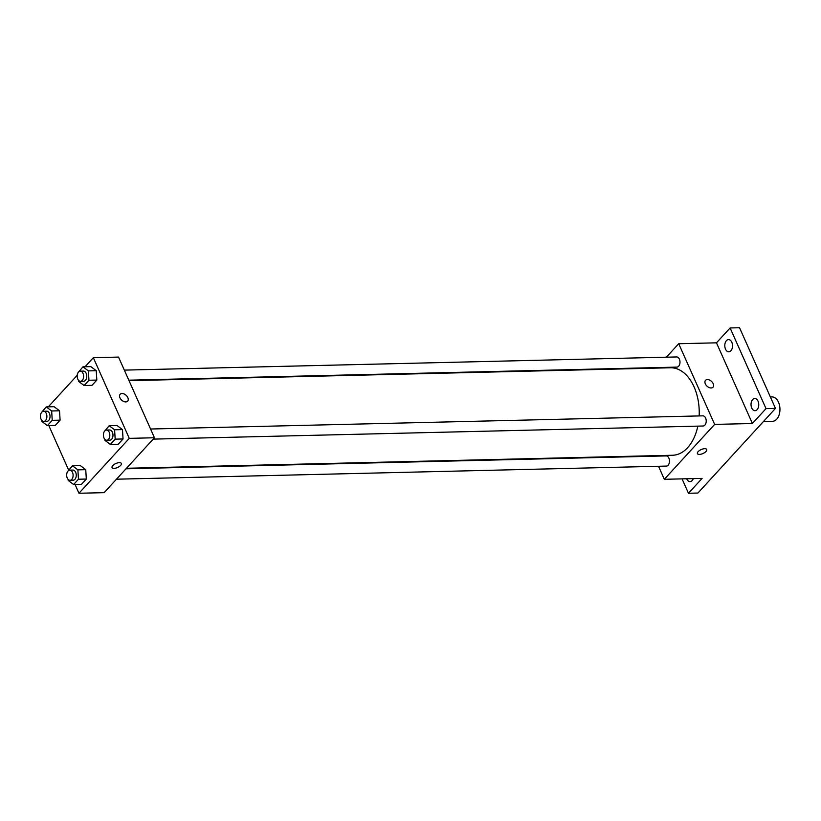 <?xml version="1.0" encoding="UTF-8"?>
<svg xmlns="http://www.w3.org/2000/svg" width="821" height="821" viewBox="0 0 821 821"><rect width="100%" height="100%" fill="white"/><g stroke="black" fill="none" stroke-linecap="round" stroke-linejoin="round"><path stroke-width="1.23" d="M763.448 421.522L772.52 421.306A12.202 7.728 -91.4 0 0 779.95 408.93A12.202 7.728 -91.4 0 0 771.935 396.912L770.365 396.954M666.375 357.186L678.71 343.722L716.476 342.829L730.105 327.959L739.547 327.733L775.465 408.406L697.912 493.041L688.47 493.267L682.056 478.879M730.105 327.959L766.024 408.632L775.465 408.406M766.024 408.632L752.395 423.503L714.639 424.406L664.322 479.3L702.088 478.397L688.47 493.267M706.717 449.477A5.08 2.165 -24 0 1 704.675 452.566A5.08 2.165 -24 0 1 699.451 454.413A5.08 2.165 -24 0 1 697.429 453.623A5.08 2.165 -24 0 1 701.185 449.569A5.08 2.165 -24 0 1 706.717 449.487A5.08 2.165 -24 0 1 704.685 452.576A5.08 2.165 -24 0 1 699.451 454.413A5.08 2.165 -24 0 1 697.429 453.613M693.283 478.612A6.096 3.859 88.6 0 1 692.154 480.562A6.096 3.859 88.6 0 1 690.051 481.609A6.096 3.859 88.6 0 1 686.684 478.766M656.379 368.106L656.851 367.592M730.916 350.752A6.096 3.859 88.6 0 1 728.812 351.809A6.096 3.859 88.6 0 1 725.005 347.55A6.096 3.859 88.6 0 1 726.421 340.664A6.096 3.859 88.6 0 1 728.525 339.607A6.096 3.859 88.6 0 1 732.322 343.866A6.096 3.859 88.6 0 1 730.916 350.752M757.136 409.648A6.096 3.859 88.6 0 1 755.033 410.705A6.096 3.859 88.6 0 1 751.236 406.446A6.096 3.859 88.6 0 1 752.641 399.56A6.096 3.859 88.6 0 1 754.745 398.503A6.096 3.859 88.6 0 1 758.542 402.762A6.096 3.859 88.6 0 1 757.136 409.648M716.476 342.829L752.395 423.503M126.485 468.278L672.563 455.255A43.759 27.698 -91.4 0 0 697.84 426.13M699.153 415.929A43.759 27.698 -91.4 0 0 670.48 367.767L129.03 380.677M678.71 343.722L714.639 424.406M664.322 479.3L658.524 466.266M128.815 380.185L676.894 367.11A5.08 3.222 -91.4 0 0 679.993 361.948A5.08 3.222 -91.4 0 0 676.648 356.95L124.33 370.117M116.479 479.197L666.395 466.082A5.08 3.222 -91.4 0 0 669.484 460.92A5.08 3.222 -91.4 0 0 666.149 455.912L126.003 468.801M153.209 439.122L703.115 426.007A5.08 3.222 -91.4 0 0 706.214 420.845A5.08 3.222 -91.4 0 0 702.868 415.837L150.551 429.014M705.516 380.328A5.08 3.284 -137.5 0 1 709.457 380.01A5.08 3.284 -137.5 0 1 713.192 383.674A5.08 3.284 -137.5 0 1 713.008 387.194A5.08 3.284 -137.5 0 1 707.045 386.188A5.08 3.284 -137.5 0 1 705.516 380.328A5.08 3.284 -137.5 0 1 709.457 380.01A5.08 3.284 -137.5 0 1 713.192 383.674A5.08 3.284 -137.5 0 1 713.008 387.204M85.035 366.761L93.348 357.689L118.532 357.084L154.451 437.757L104.144 492.662L78.96 493.257L75.05 484.472M93.348 357.689L129.277 438.363L154.451 437.757M129.277 438.363L78.96 493.257M121.354 463.444A5.08 2.165 -24 0 1 119.312 466.533A5.08 2.165 -24 0 1 114.088 468.37A5.08 2.165 -24 0 1 112.067 467.58A5.08 2.165 -24 0 1 115.823 463.537A5.08 2.165 -24 0 1 121.354 463.444A5.08 2.165 -24 0 1 119.322 466.533A5.08 2.165 -24 0 1 114.088 468.37A5.08 2.165 -24 0 1 112.056 467.58M78.159 372.518L82.972 366.813L90.833 366.628L96.252 370.702L96.827 380.072L91.983 385.357L96.827 380.072L96.252 370.702L88.381 370.897L88.955 380.256L84.111 385.542L78.703 381.457L78.642 380.451M67.65 471.49L72.464 465.784L80.335 465.589L85.743 469.674L86.318 479.043L81.484 484.318L86.318 479.043L85.743 469.674L77.882 469.858L78.457 479.228L73.613 484.513L68.194 480.429L68.133 479.413M48.306 406.836L77.225 375.289M68.605 469.992L48.829 425.586M104.38 431.415L109.193 425.709L117.054 425.514L122.473 429.599L123.047 438.968L118.203 444.243L123.047 438.968L122.473 429.599L114.601 429.783L115.176 439.153L110.332 444.438L104.924 440.354L104.862 439.338M41.43 412.594L46.243 406.888L54.114 406.703L59.523 410.777L60.097 420.147L55.253 425.432L60.097 420.147L59.523 410.777L51.661 410.972L52.236 420.331L47.392 425.617L41.974 421.532L41.912 420.526M120.153 394.285A5.08 3.284 -137.5 0 1 124.094 393.967A5.08 3.284 -137.5 0 1 127.83 397.631A5.08 3.284 -137.5 0 1 127.645 401.161A5.08 3.284 -137.5 0 1 121.682 400.145A5.08 3.284 -137.5 0 1 120.153 394.285A5.08 3.284 -137.5 0 1 124.094 393.967A5.08 3.284 -137.5 0 1 127.83 397.631A5.08 3.284 -137.5 0 1 127.645 401.161M46.243 406.888L51.661 410.972M43.79 421.409L46.941 421.337A5.08 3.222 -91.4 0 0 50.03 416.175A5.08 3.222 -91.4 0 0 46.694 411.167L43.554 411.249A5.08 3.222 -91.4 0 0 40.783 413.979A5.08 3.222 -91.4 0 0 41.05 419.182A5.08 3.222 -91.4 0 0 43.79 421.409A5.08 3.222 -91.4 0 0 46.889 416.247A5.08 3.222 -91.4 0 0 43.554 411.249M52.236 420.331L60.097 420.147M47.392 425.617L55.253 425.432M54.114 406.703L59.523 410.777M82.972 366.813L88.381 370.897M80.52 381.334L83.66 381.252A5.08 3.222 -91.4 0 0 86.759 376.1A5.08 3.222 -91.4 0 0 83.424 371.092L80.273 371.164A5.08 3.222 -91.4 0 0 77.502 373.904A5.08 3.222 -91.4 0 0 77.779 379.107A5.08 3.222 -91.4 0 0 80.52 381.334A5.08 3.222 -91.4 0 0 83.609 376.172A5.08 3.222 -91.4 0 0 80.273 371.164M88.955 380.256L96.827 380.072M84.111 385.542L91.983 385.357M90.833 366.628L96.252 370.702M72.464 465.784L77.882 469.858M70.011 480.306L73.161 480.223A5.08 3.222 -91.4 0 0 76.261 475.072A5.08 3.222 -91.4 0 0 72.915 470.064L69.775 470.135A5.08 3.222 -91.4 0 0 67.004 472.875A5.08 3.222 -91.4 0 0 67.271 478.079A5.08 3.222 -91.4 0 0 70.011 480.306A5.08 3.222 -91.4 0 0 73.11 475.143A5.08 3.222 -91.4 0 0 69.775 470.135M78.457 479.228L86.318 479.043M73.613 484.513L81.484 484.318M80.335 465.589L85.743 469.674M109.193 425.709L114.601 429.783M106.74 440.23L109.881 440.148A5.08 3.222 -91.4 0 0 112.98 434.997A5.08 3.222 -91.4 0 0 109.645 429.988L106.494 430.06A5.08 3.222 -91.4 0 0 103.723 432.8A5.08 3.222 -91.4 0 0 104 438.004A5.08 3.222 -91.4 0 0 106.74 440.23A5.08 3.222 -91.4 0 0 109.829 435.068A5.08 3.222 -91.4 0 0 106.494 430.06M115.176 439.153L123.047 438.968M110.332 444.438L118.203 444.243M117.054 425.514L122.473 429.599"/></g></svg>
